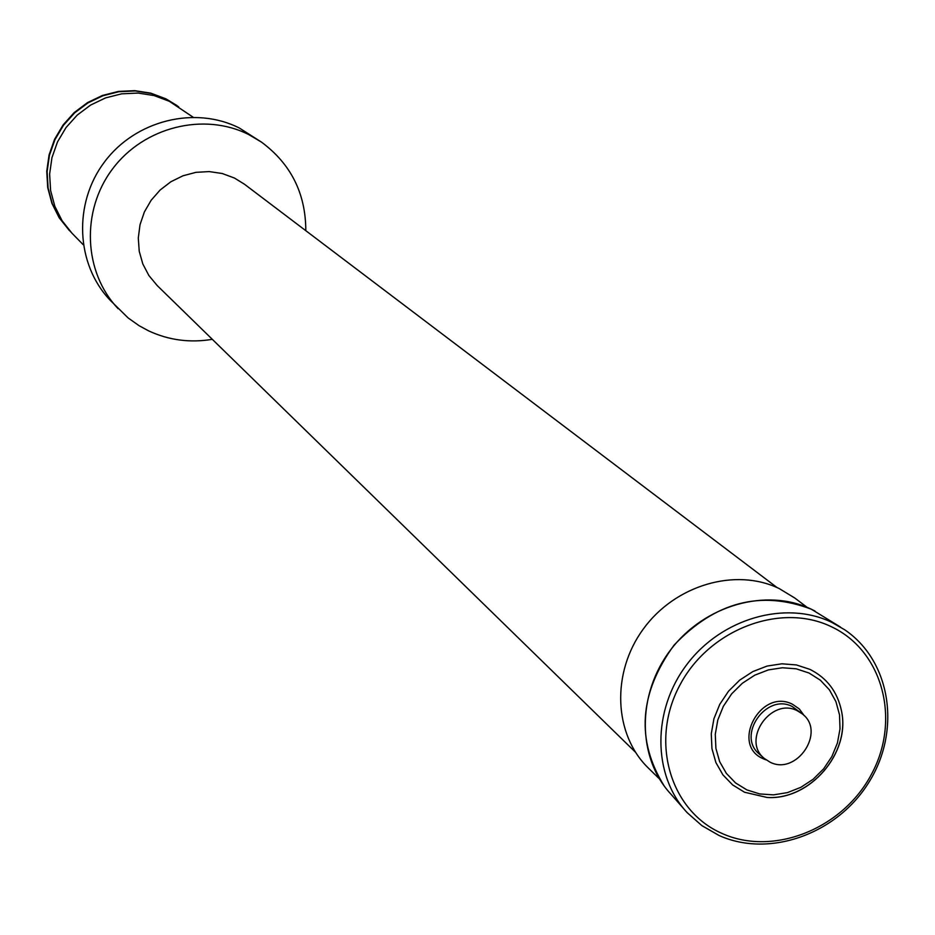 <?xml version="1.0" encoding="UTF-8"?>
<svg xmlns="http://www.w3.org/2000/svg" width="935" height="935" viewBox="0 0 935 935"><rect width="100%" height="100%" fill="white"/><g stroke="black" fill="none" stroke-linecap="round" stroke-linejoin="round"><path stroke-width="1.4" d="M193.031 117.144L169.328 101.296L154.146 95.58L138.041 93.056L121.632 93.839L105.585 97.895L90.578 105.082L77.208 115.11L66.023 127.569L57.491 141.945L51.951 157.653L49.625 174.062L50.595 190.483L54.814 206.261L62.107 220.765L72.159 233.411L83.238 244.725M305.815 230.688C305.722 193.475 290.937 163.952 261.461 142.108L239.372 128.037C195.018 105.561 135.505 120.264 104.475 161.977C73.117 203.444 75.887 264.289 110.096 300.158L128.072 317.9L139.14 325.731L148.688 330.897C168.861 340.235 190.062 343.04 212.315 339.323M261.461 142.108L248.85 134.64C204.04 111.931 143.897 126.833 112.504 169.001C80.796 210.936 83.577 272.436 118.114 308.667M777.137 587.612L244.432 184.207L234.486 178.059L222.238 173.513L209.206 171.584L195.953 172.344L183.003 175.78L170.895 181.741L160.142 190.004L151.178 200.219L144.376 211.953L140.016 224.739L138.286 238.028L139.233 251.293L142.821 263.974L148.899 275.544L157.209 285.561L635.473 752.219M807.08 607.306L794.82 598.049L779.252 588.594C735.518 567.3 675.035 585.041 643.245 629.115C611.104 672.943 613.734 734.606 648.434 768.138L659.42 778.878M744.54 792.237L767.156 797.473C809.944 800.383 850.768 752.956 841.512 711.067C837.515 691.83 826.972 677.933 809.909 669.366L796.398 664.937L781.894 663.803L767.109 666.059L752.815 671.587L739.725 680.107L728.517 691.21L719.775 704.312L713.931 718.735L711.278 733.765L711.944 748.608L715.894 762.539L722.907 774.846L732.631 784.909L744.54 792.237M769.972 762.13C796.503 775.98 826.236 731.883 802.405 713.978L797.321 710.752C771.2 696.867 741.198 740.029 764.199 758.367L769.972 762.13M176.995 105.561L165.939 98.853L150.839 93.161L134.78 90.648L118.441 91.42L102.476 95.452L87.528 102.605L74.204 112.586L63.077 124.986L54.581 139.303L49.064 154.953L46.75 171.292L47.72 187.643L51.928 203.362L59.197 217.797L69.4 230.583M178.69 106.824L166.372 99.168L151.26 93.465L135.201 90.952L118.85 91.724L102.873 95.767L87.913 102.92L74.59 112.913L63.451 125.313L54.955 139.642L49.426 155.303L47.112 171.643L48.094 188.005L52.302 203.725L59.571 218.182L70.885 232.079M840.39 627.011L811.51 609.304C766.548 587.472 704.417 605.062 670.652 649.848C636.583 694.401 637.039 757.934 670.944 794.177L683.859 808.88M687.178 812.655L701.975 825.71L719.108 835.516C770.008 858.412 837.748 833.576 869.258 781.707C901.293 730.177 890.926 660.975 844.609 629.722L831.869 622.406C785.704 600.001 721.808 618.164 687.038 664.271C651.952 710.133 652.361 775.466 687.178 812.655L701.764 825.535L718.664 835.247M721.797 833.342C773.081 856.752 842.622 828.983 871.432 774.332C900.978 720.032 882.944 650.994 831.636 626.859C780.783 601.918 708.894 629.29 679.687 685.484C649.708 741.326 670.091 810.762 721.797 833.342M746.901 789.911L759.758 793.944L773.49 794.867L787.41 792.623L800.851 787.328L813.123 779.276L823.63 768.839L831.869 756.544L837.421 742.998L840.016 728.868L839.513 714.843L835.925 701.624L829.427 689.866L820.334 680.177L809.079 673.036L796.234 668.817L782.431 667.754L768.371 669.904L754.779 675.163L742.332 683.275L731.684 693.817L723.363 706.276L717.799 719.997L715.275 734.279L715.906 748.409L719.658 761.651L726.331 773.35L735.564 782.934L746.901 789.911M804.182 715.626L799.285 708.94L792.471 704.242C760.576 687.692 730.048 745.207 763.428 758.834L766.092 759.886M802.405 713.978L792.284 706.544C766.244 692.695 736.359 735.716 759.278 754.007L764.199 758.367M811.498 609.293L815.016 611.069M767.156 797.473C810.084 800.091 850.499 753.131 841.512 711.067M811.346 609.223C760.845 589.95 715.088 601.93 674.042 645.15C639.096 693.373 635.847 740.38 664.306 786.16"/></g></svg>
